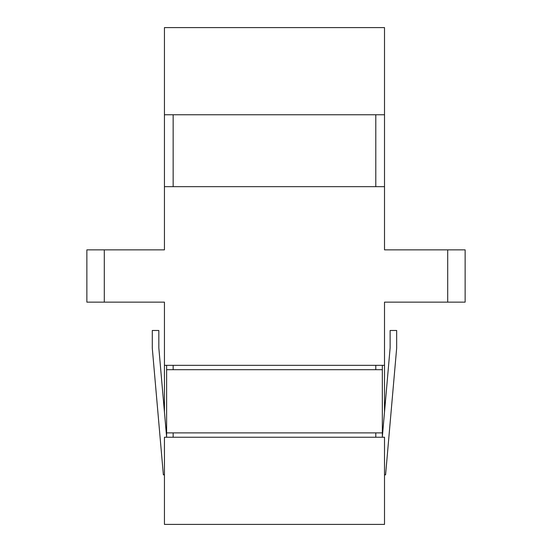 <?xml version="1.0" encoding="UTF-8"?>
<svg xmlns="http://www.w3.org/2000/svg" width="552" height="552" viewBox="0 0 552 552"><rect width="100%" height="100%" fill="white"/><g stroke="black" fill="none" stroke-linecap="round" stroke-linejoin="round"><path stroke-width="0.83" d="M173.155 186.666L173.155 114.761M375.795 186.666L375.795 114.761M164.441 186.666L384.509 186.666L384.509 249.856L465.136 249.856L465.136 302.144L384.509 302.144L384.509 365.334L164.441 365.334L164.441 302.144L86.864 302.144L86.864 249.856L164.441 249.856L164.441 114.761L384.509 114.761L384.509 186.666M384.509 114.761L384.509 27.6L164.441 27.6L164.441 114.761M173.155 437.239L173.155 432.885M375.795 437.239L375.795 432.885M375.795 369.695L375.795 365.334M173.155 369.695L173.155 365.334M166.614 365.334L166.614 437.239M382.336 365.334L382.336 437.239M164.441 524.4L164.441 437.239L384.509 437.239L384.509 524.4L164.441 524.4M164.441 412.02L164.441 365.334M384.509 412.02L384.509 365.334M382.336 432.885L166.614 432.885M382.336 369.695L166.614 369.695M382.336 436.929L390.119 347.905L390.119 330.475L396.66 330.475L396.66 348.188L385.579 474.851L384.509 474.761M164.441 474.761L163.371 474.851L152.29 348.188L152.29 330.475L158.831 330.475L158.831 347.905L166.614 436.929M104.3 302.144L104.3 249.856M447.7 302.144L447.7 249.856"/></g></svg>
